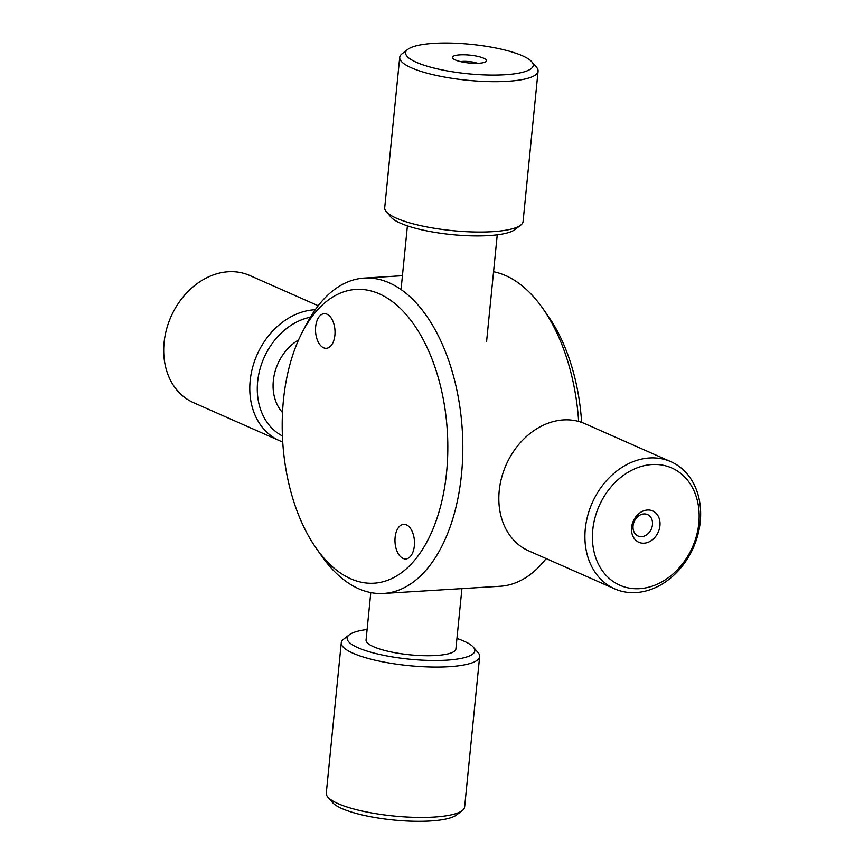 <?xml version="1.0" encoding="UTF-8"?>
<svg xmlns="http://www.w3.org/2000/svg" width="864" height="864" viewBox="0 0 864 864"><rect width="100%" height="100%" fill="white"/><g stroke="black" fill="none" stroke-linecap="round" stroke-linejoin="round"><path stroke-width="1.3" d="M493.549 271.739A157.993 88.517 86.5 0 1 505.688 275.594A157.993 88.517 86.5 0 1 542.992 308.718A157.993 88.517 86.5 0 1 578.653 421.438M546.145 558.576A157.993 88.517 86.5 0 1 500.17 586.256L383.681 593.449A157.993 88.517 -93.5 0 0 462.78 452.552A157.993 88.517 -93.5 0 0 389.2 282.798A157.993 88.517 -93.5 0 0 364.187 278.068A157.993 88.517 -93.5 0 0 306.99 323.309L302.638 331.549A147.182 82.469 86.5 0 1 379.22 293.814A147.182 82.469 86.5 0 1 441.18 503.939A147.182 82.469 86.5 0 1 316.019 547.96A147.182 82.469 86.5 0 1 302.638 331.549M581.623 422.366A147.182 82.469 -93.5 0 0 548.327 316.364L542.992 308.718M316.019 547.96L321.354 555.606A157.993 88.517 -93.5 0 0 383.681 593.449M334.886 335.232A17.345 9.72 86.5 0 1 326.344 348.3A17.345 9.72 86.5 0 1 315.576 331.582A17.345 9.72 86.5 0 1 324.205 313.675A17.345 9.72 86.5 0 1 334.886 335.232M414.342 545.897A17.345 9.72 86.5 0 1 405.799 558.954A17.345 9.72 86.5 0 1 395.032 542.246A17.345 9.72 86.5 0 1 403.661 524.329A17.345 9.72 86.5 0 1 414.342 545.897M386.305 211.723L391.036 217.188A64.12 14.807 5.7 0 0 451.894 234.608A64.12 14.807 5.7 0 0 514.998 229.554L520.711 225.148A69.52 16.06 -174.3 0 1 452.293 230.623A69.52 16.06 -174.3 0 1 386.305 211.723A69.52 16.06 -174.3 0 1 384.707 207.738L399.719 57.37A69.52 16.06 5.7 0 0 467.305 80.255A69.52 16.06 5.7 0 0 538.078 71.183A69.52 16.06 5.7 0 0 536.479 67.198L531.749 61.733A64.12 14.807 -174.3 0 1 467.942 73.775A64.12 14.807 -174.3 0 1 407.786 49.367A64.12 14.807 -174.3 0 1 410.443 47.79A64.12 14.807 -174.3 0 1 475.016 44.755A64.12 14.807 -174.3 0 1 531.749 61.733M538.078 71.183L523.066 221.551A69.52 16.06 -174.3 0 1 520.711 225.148M407.786 49.367L402.073 53.773A69.52 16.06 5.7 0 0 399.719 57.37M485.168 62.057A17.129 3.953 5.7 0 0 485.881 61.636A17.129 3.953 5.7 0 0 469.811 55.112A17.129 3.953 5.7 0 0 452.768 58.331A17.129 3.953 5.7 0 0 467.921 62.867A17.129 3.953 5.7 0 0 485.168 62.057M460.501 61.592A11.729 2.711 -174.3 0 1 477.652 63.299M298.566 339.952A45.144 35.91 113.9 0 0 282.506 412.528M282.42 435.964A64.12 51.008 -66.1 0 1 259.308 371.758A64.12 51.008 -66.1 0 1 310.435 317.196M315.252 309.744A69.52 55.307 113.9 0 0 252.72 367.006A69.52 55.307 113.9 0 0 279.536 440.694A69.52 55.307 113.9 0 0 282.733 441.958M279.536 440.694L193.46 402.635A69.52 55.307 -66.1 0 1 168.188 323.87A69.52 55.307 -66.1 0 1 237.848 272.095A69.52 55.307 -66.1 0 1 249.696 275.465L318.2 305.748M370.796 592.585L366.066 639.965A45.144 10.422 5.7 0 0 409.946 654.826A45.144 10.422 5.7 0 0 455.9 648.929L461.927 588.622M456.948 638.474A64.12 14.807 -174.3 0 1 464 641.174A64.12 14.807 -174.3 0 1 473.321 647.136A64.12 14.807 -174.3 0 1 409.514 659.189A64.12 14.807 -174.3 0 1 349.358 634.77A64.12 14.807 -174.3 0 1 367.114 629.5M349.358 634.77L343.634 639.176A69.52 16.06 5.7 0 0 341.28 642.773A69.52 16.06 5.7 0 0 408.866 665.658A69.52 16.06 5.7 0 0 479.65 656.586A69.52 16.06 5.7 0 0 478.051 652.601L473.321 647.136M479.65 656.586L464.638 806.954A69.52 16.06 -174.3 0 1 462.283 810.551A69.52 16.06 -174.3 0 1 393.865 816.026A69.52 16.06 -174.3 0 1 327.877 797.126A69.52 16.06 -174.3 0 1 326.279 793.141L341.28 642.773M327.877 797.126L332.608 802.591A64.12 14.807 5.7 0 0 393.466 820.012A64.12 14.807 5.7 0 0 456.57 814.957L462.283 810.551M614.66 588.859L528.584 550.8A69.52 55.307 -66.1 0 1 502.729 473.828A69.52 55.307 -66.1 0 1 569.948 419.947A69.52 55.307 -66.1 0 1 584.809 423.63L670.885 461.689A69.52 55.307 113.9 0 0 656.024 458.006A69.52 55.307 113.9 0 0 588.805 511.888A69.52 55.307 113.9 0 0 614.66 588.859A69.52 55.307 113.9 0 0 693.349 547.646A69.52 55.307 113.9 0 0 670.885 461.689M657.99 464.551A64.12 51.008 -66.1 0 1 684.655 560.963A64.12 51.008 -66.1 0 1 594.67 554.288A64.12 51.008 -66.1 0 1 657.99 464.551M642.503 543.175A17.129 13.63 113.9 0 0 659.426 519.199A17.129 13.63 113.9 0 0 635.375 517.428A17.129 13.63 113.9 0 0 642.503 543.175M640.537 536.63A11.729 9.331 -66.1 0 1 638.032 536.004A11.729 9.331 -66.1 0 1 634.241 521.51A11.729 9.331 -66.1 0 1 647.514 514.555A11.729 9.331 -66.1 0 1 651.877 527.537A11.729 9.331 -66.1 0 1 640.537 536.63M402.43 275.702L364.187 278.068M407.408 225.85L401.047 289.537M497.243 234.824L486.594 341.485"/></g></svg>
